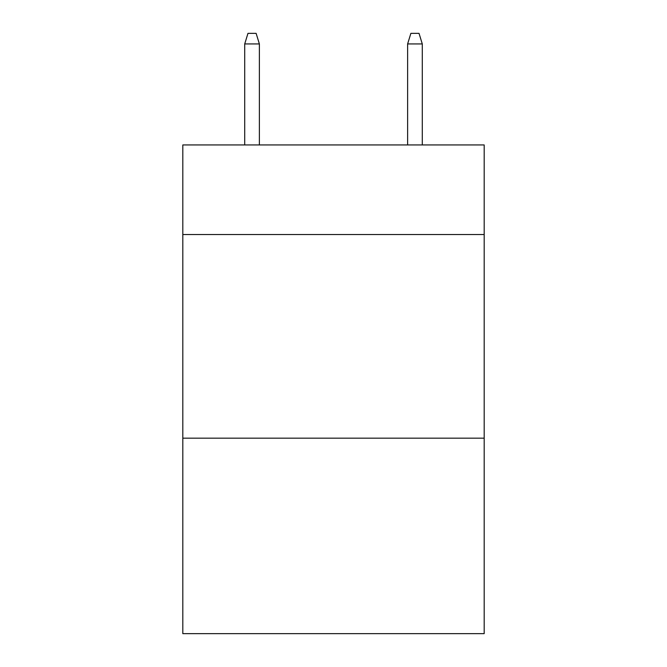 <?xml version="1.0" encoding="UTF-8"?>
<svg xmlns="http://www.w3.org/2000/svg" width="667" height="667" viewBox="0 0 667 667"><rect width="100%" height="100%" fill="white"/><g stroke="black" fill="none" stroke-linecap="round" stroke-linejoin="round"><path stroke-width="1" d="M484.184 234.534L484.184 144.939L182.816 144.939L182.816 234.534L484.184 234.534L484.184 633.65L182.816 633.65L182.816 234.534M484.184 438.169L182.816 438.169M259.38 144.939L259.38 43.939L244.714 43.939L244.714 144.939M244.714 43.939L247.974 33.35L256.12 33.35L259.38 43.939M407.62 43.939L410.88 33.35L419.026 33.35L422.286 43.939L407.62 43.939L407.62 144.939M422.286 43.939L422.286 144.939"/></g></svg>
